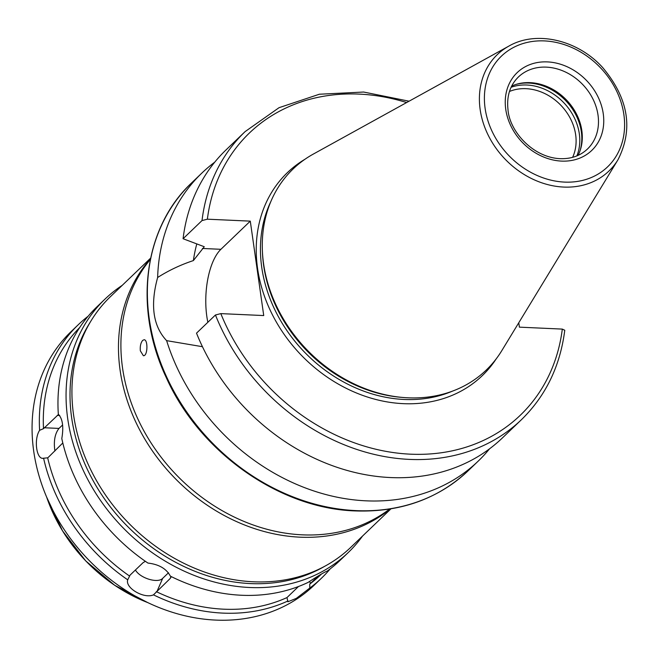 <?xml version="1.0" encoding="UTF-8"?>
<svg xmlns="http://www.w3.org/2000/svg" width="659" height="659" viewBox="0 0 659 659"><rect width="100%" height="100%" fill="white"/><g stroke="black" fill="none" stroke-linecap="round" stroke-linejoin="round"><path stroke-width="0.99" d="M142.698 340.382L144.082 339.747C148.135 339.434 147.797 356.387 143.357 355.703L140.342 350.827C139.955 346.181 140.746 342.696 142.698 340.382M489.546 448.82A199.586 165.112 -133.8 0 1 478.121 461.209A199.586 165.112 -133.8 0 1 366.149 500.832A199.586 165.112 -133.8 0 1 166.628 340.654C153.069 326.221 150.071 305.158 157.641 277.48C168.803 270.396 180.714 264.77 193.375 260.585L204.265 246.73L183.078 238.731L202.016 220.576L207.371 219.192L250.288 221.136L263.732 315.562L220.814 313.618L215.452 314.994A199.586 165.112 -133.8 0 0 521.343 419.775C545.71 396.018 560.183 366.182 564.771 330.25L562.316 329.096L519.399 327.152L518.773 322.762M157.641 277.48A199.586 165.112 -133.8 0 1 201.885 173.053A199.586 165.112 -133.8 0 1 214.743 162.163M202.445 346.7L166.628 340.654M193.375 260.585A169.651 140.351 -133.8 0 1 196.802 243.921M521.343 419.775L502.405 437.93A199.586 165.112 -133.8 0 1 196.514 333.157L215.452 314.994M250.288 221.136L220.913 249.3A51.295 21.755 -87.4 0 0 207.849 322.284M105.061 299.046L96.964 306.806A175.64 145.301 -133.8 0 0 58.338 414.264C62.646 418.77 63.799 426.875 61.798 438.564A175.64 145.301 -133.8 0 0 147.954 563.074C158.934 564.351 166.406 568.709 170.368 576.155A175.64 145.301 -133.8 0 0 241.515 595.258A175.64 145.301 -133.8 0 0 308.115 582.399C318.519 575.604 324.838 571.872 327.078 571.188A175.64 145.301 -133.8 0 0 340.052 560.389L348.15 552.629A175.64 145.301 -133.8 0 1 249.613 587.499A175.64 145.301 -133.8 0 1 85.81 475.666A175.64 145.301 -133.8 0 1 105.061 299.046A175.64 145.301 -133.8 0 1 122.203 285.372M171.365 576.658L170.17 578.511L153.473 594.855C144.099 599.13 124.913 587.927 127.722 579.821L130.103 575.093L143.061 562.679L145.375 561.311M135.433 569.986C139.939 578.207 157.896 583.693 162.715 578.322L168.506 572.77M318.305 575.925L309.746 584.113L309.779 588.067L296.344 598.372L287.876 601.782L286.994 597.573L298.461 586.535M362.532 536.072A175.64 145.301 -133.8 0 1 348.15 552.629M62.803 442.972L48.494 457.157L47.662 457.816L43.585 458.227C36.542 460.213 33.584 439.421 39.606 430.311L43.51 428.655A172.642 142.822 -133.8 0 1 79.673 327.581M43.51 428.655L58.577 414.404M321.518 574.014L320.579 574.912A172.642 142.822 -133.8 0 1 309.746 584.113M286.994 597.573A172.642 142.822 -133.8 0 1 156.298 591.642M39.606 430.311A175.64 145.301 -133.8 0 1 78.347 324.656A175.64 145.301 -133.8 0 1 88.133 316.229M330.266 568.808A175.64 145.301 -133.8 0 1 321.435 578.231A175.64 145.301 -133.8 0 1 309.779 588.067M287.999 600.95A175.64 145.301 -133.8 0 1 222.899 613.109A175.64 145.301 -133.8 0 1 153.473 594.855M127.722 579.821A175.64 145.301 -133.8 0 1 43.585 458.227L42.851 458.277M62.613 424.956L58.989 428.424C54.87 433.696 53.511 441.225 54.895 451.02M321.435 578.231L314.154 585.217A175.64 145.301 -133.8 0 1 215.617 620.086A175.64 145.301 -133.8 0 1 51.814 508.254A175.64 145.301 -133.8 0 1 71.065 331.642L78.347 324.656M183.078 238.731A199.586 165.112 -133.8 0 1 226.169 149.774L245.107 131.619A199.586 165.112 -133.8 0 0 202.016 220.576M389.626 509.061A173.647 143.654 -133.8 0 1 302.366 534.836A173.647 143.654 -133.8 0 1 144.123 431.299A173.647 143.654 -133.8 0 1 150.343 259.448M390.285 508.954A173.647 143.654 -133.8 0 1 299.936 537.167A173.647 143.654 -133.8 0 1 140.581 431.579A173.647 143.654 -133.8 0 1 150.474 258.798M390.935 508.847L350.81 547.308A173.647 143.654 -133.8 0 1 253.394 581.782A173.647 143.654 -133.8 0 1 91.461 471.218A173.647 143.654 -133.8 0 1 110.481 296.608L150.606 258.147M324.607 566.353A172.642 142.822 -133.8 0 1 250.428 583.577A172.642 142.822 -133.8 0 1 97.623 488.41A172.642 142.822 -133.8 0 1 90.357 321.987M129.403 575.941A172.642 142.822 -133.8 0 1 47.662 457.816M509.465 91.477A47.901 39.631 -133.8 0 1 560.924 105.341A47.901 39.631 -133.8 0 1 572.613 157.344M511.087 87.276A50.694 41.937 -133.8 0 1 563.733 102.656A50.694 41.937 -133.8 0 1 576.872 155.895M515.964 84.434A50.694 41.937 -133.8 0 1 565.76 100.712A50.694 41.937 -133.8 0 1 579.912 151.15M511.656 86.107A49.895 41.278 -133.8 0 1 516.722 84.204A49.895 41.278 -133.8 0 1 566.493 100.011A49.895 41.278 -133.8 0 1 580.175 150.4A49.895 41.278 -133.8 0 1 578.067 155.384M617.969 159.775L501.804 350.637A139.411 115.333 -133.8 0 1 407.962 397.805A139.411 115.333 -133.8 0 1 402.665 397.451A139.411 115.333 -133.8 0 1 262.397 251.128A139.411 115.333 -133.8 0 1 313.354 154.058L508.946 46.056C536.459 30.133 577.902 39.927 602.763 67.655C628.48 98.438 633.546 129.139 617.969 159.775A80.645 66.716 -133.8 0 1 563.676 187.065A80.645 66.716 -133.8 0 1 485.016 127.937A80.645 66.716 -133.8 0 1 508.946 46.056M402.665 397.451L400.845 397.295A137.517 113.768 -133.8 0 1 262.48 252.957L262.397 251.128M478.121 461.209L467.923 470.987A199.586 165.112 -133.8 0 1 355.951 510.61A199.586 165.112 -133.8 0 1 169.816 383.53A199.586 165.112 -133.8 0 1 191.687 182.831L201.885 173.053M562.316 329.096A195.599 161.809 -133.8 0 1 410.466 454.175A195.599 161.809 -133.8 0 1 220.814 313.618M220.913 249.3L202.453 248.468M171.043 576.493L170.17 578.511M162.715 578.322L157.213 590.925M309.425 581.518L310.636 583.273M58.989 428.424L44.31 427.757M59.681 415.458L57.259 415.343M147.748 602.59A148.448 122.805 -133.8 0 1 46.674 497.166M518.353 77.037A49.895 41.278 -133.8 0 1 582.68 84.492A49.895 41.278 -133.8 0 1 587.408 149.074C580.225 155.821 571.131 159.017 560.117 158.671C532.909 157.509 509.489 131.322 507.99 109.6C506.549 96.173 510 85.324 518.353 77.037M561.559 161.101A53.89 44.581 -133.8 0 1 508.748 84.789A53.89 44.581 -133.8 0 1 593.191 88.619A53.89 44.581 -133.8 0 1 561.559 161.101M564.549 182.098A76.699 63.453 -133.8 0 1 489.39 73.478A76.699 63.453 -133.8 0 1 609.567 78.932A76.699 63.453 -133.8 0 1 564.549 182.098M452.461 391.141A137.517 113.768 -133.8 0 1 404.156 399.469A137.517 113.768 -133.8 0 1 286.286 329.665A137.517 113.768 -133.8 0 1 270.8 201.654M496.26 358.793A140.713 116.404 -133.8 0 1 403.275 403.654A140.713 116.404 -133.8 0 1 266.73 302.25A140.713 116.404 -133.8 0 1 304.969 159.256M207.371 219.192A195.599 161.809 -133.8 0 1 406.636 102.549M467.923 470.987C437.691 499.151 400.128 512.463 355.242 510.923C279.49 508.583 199.661 452.231 166.356 377.772C133.275 308.239 143.53 227.652 191.687 182.831M147.764 602.606L114.715 585.316L85.711 560.9L62.547 530.89L46.665 497.141M409.074 101.206L363.653 92.038L319.393 94.229L279.029 107.689L245.107 131.619"/></g></svg>
